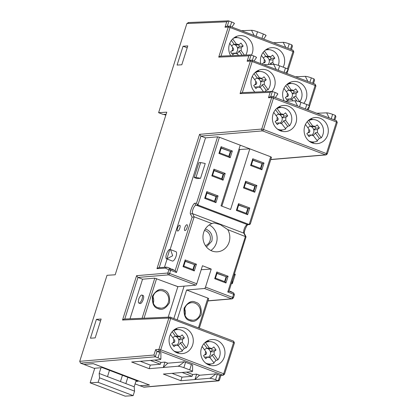 <?xml version="1.0" encoding="UTF-8"?>
<svg xmlns="http://www.w3.org/2000/svg" width="417" height="417" viewBox="0 0 417 417"><rect width="100%" height="100%" fill="white"/><g stroke="black" fill="none" stroke-linecap="round" stroke-linejoin="round"><path stroke-width="0.63" d="M177.413 352.98A13.104 12.114 86.3 0 0 178.992 352M192.644 344.932A13.104 12.114 -93.7 0 1 182.015 353.647A13.104 12.114 -93.7 0 1 169.714 336.206A13.104 12.114 -93.7 0 1 180.347 327.491A13.104 12.114 -93.7 0 1 192.644 344.932M209.099 365.031A13.104 12.114 86.3 0 0 210.674 364.051M224.33 356.983A13.104 12.114 -93.7 0 1 213.702 365.699A13.104 12.114 -93.7 0 1 201.401 348.263A13.104 12.114 -93.7 0 1 212.029 339.542A13.104 12.114 -93.7 0 1 224.33 356.983M280.75 130.943A13.104 12.114 86.3 0 0 282.325 129.963M295.981 122.895A13.104 12.114 -93.7 0 1 285.353 131.61A13.104 12.114 -93.7 0 1 273.052 114.175A13.104 12.114 -93.7 0 1 283.68 105.454A13.104 12.114 -93.7 0 1 295.981 122.895M312.437 142.995A13.104 12.114 86.3 0 0 314.011 142.02M327.668 134.946A13.104 12.114 -93.7 0 1 317.035 143.662A13.104 12.114 -93.7 0 1 304.738 126.226A13.104 12.114 -93.7 0 1 315.367 117.511A13.104 12.114 -93.7 0 1 327.668 134.946M272.046 91.365A13.104 12.114 86.3 0 0 274.511 86.856A13.104 12.114 86.3 0 0 262.21 69.415A13.104 12.114 86.3 0 0 251.581 78.13A13.104 12.114 86.3 0 0 254.881 92.079M303.764 103.374A13.104 12.114 86.3 0 0 306.198 98.907A13.104 12.114 86.3 0 0 293.896 81.466A13.104 12.114 86.3 0 0 283.268 90.187A13.104 12.114 86.3 0 0 284.133 100.784M251.487 55.112A13.104 12.114 86.3 0 0 252.327 53.058A13.104 12.114 86.3 0 0 240.03 35.622A13.104 12.114 86.3 0 0 229.397 44.338A13.104 12.114 86.3 0 0 230.695 55.711M283.174 67.163A13.104 12.114 86.3 0 0 284.013 65.115A13.104 12.114 86.3 0 0 271.712 47.674A13.104 12.114 86.3 0 0 261.084 56.389A13.104 12.114 86.3 0 0 260.729 63.504M141.712 295.027A4.29 1.506 110.8 0 1 141.957 295.064A4.29 1.506 110.8 0 1 141.957 299.286A4.29 1.506 110.8 0 1 139.148 303.112A4.29 1.506 110.8 0 1 138.903 303.081A4.29 1.506 110.8 0 1 138.361 301.34C139.142 297.774 138.084 299.901 140.393 296.002A4.29 1.506 110.8 0 1 141.712 295.027M141.957 295.064L143.146 295.517A4.29 1.506 110.8 0 1 143.151 299.74A4.29 1.506 110.8 0 1 140.341 303.566A4.29 1.506 110.8 0 1 140.096 303.534L138.903 303.081M231.445 283.497L232.008 283.711A5.004 1.762 -69.2 0 0 232.29 283.753L232.243 280.985M234.057 275.256L235.282 274.318L232.29 283.753M179.607 225.201A3.096 1.089 -69.2 0 0 177.574 227.969A3.096 1.089 -69.2 0 0 177.579 231.018A3.096 1.089 -69.2 0 0 177.751 231.044A3.096 1.089 -69.2 0 0 179.779 228.281A3.096 1.089 -69.2 0 0 179.779 225.227A3.096 1.089 -69.2 0 0 179.607 225.201M186.868 224.737A3.096 1.089 -69.2 0 0 184.835 227.505A3.096 1.089 -69.2 0 0 184.84 230.554A3.096 1.089 -69.2 0 0 185.012 230.58A3.096 1.089 -69.2 0 0 187.045 227.818A3.096 1.089 -69.2 0 0 187.04 224.763A3.096 1.089 -69.2 0 0 186.868 224.737M166.555 258.816L172.388 261.037A5.004 1.762 -69.2 0 0 172.674 261.073A5.004 1.762 -69.2 0 0 175.948 256.611A5.004 1.762 -69.2 0 0 175.948 251.68L170.537 249.627L172.68 255.73L166.836 258.853A5.004 1.762 110.8 0 1 166.555 258.816A5.004 1.762 110.8 0 1 166.55 253.885A5.004 1.762 110.8 0 1 169.828 249.423L170.537 249.627M173.269 330.561L173.727 330.535A11.228 10.378 -93.7 0 1 178.476 329.555A11.228 10.378 -93.7 0 1 187.916 344.505A11.228 10.378 -93.7 0 1 186.258 347.783L184.319 348.393A11.436 10.571 -93.7 0 1 182.093 350.488M204.95 342.612L205.414 342.592A11.228 10.378 -93.7 0 1 210.163 341.606A11.228 10.378 -93.7 0 1 219.603 356.556A11.228 10.378 -93.7 0 1 217.945 359.835L216.001 360.444A11.436 10.571 -93.7 0 1 213.78 362.545M210.856 250.487A14.532 13.433 86.3 0 0 216.402 242.955A14.532 13.433 86.3 0 0 209.225 224.94M233.504 341.132A1.428 0.5 110.8 0 1 233.577 341.142A1.428 0.5 110.8 0 1 233.614 342.446L223.684 373.752L224.502 374.221L234.432 342.91L233.614 342.446L170.662 318.499L160.727 349.806A1.428 0.5 110.8 0 1 159.763 351.187A1.428 1.319 -94.8 0 1 158.934 349.363L168.864 318.056A1.428 1.324 -92.4 0 1 170.053 317.102L124.219 319.052L122.53 320.027L136.599 275.679L137.97 277.456L168.682 274.85A1.428 1.319 -94.8 0 1 167.853 273.026L168.864 269.846L165.45 268.1L156.974 268.642L199.576 134.337L200.947 136.114L205.534 137.855L217.596 136.833L196.537 203.215L195.271 203.298C193.566 201.995 188.87 213.405 190.694 214.411A1.428 1.272 153.4 0 1 192.576 213.666L194.155 216.83L192.101 217.21L175.135 270.69L176.495 272.504L194.155 216.83L211.888 223.575A14.532 13.433 86.3 0 0 203.678 232.472A14.532 13.433 86.3 0 0 217.32 251.811A14.532 13.433 86.3 0 0 229.11 242.147A14.532 13.433 86.3 0 0 227.708 229.59L246.046 236.83L228.996 291.217L227.776 292.009L233.614 294.23L232.603 297.415L233.421 297.879L234.432 294.699L233.614 294.23A1.428 0.5 -69.2 0 0 233.593 292.937A1.428 1.34 -62.9 0 1 233.718 292.995L230.309 291.248A1.428 1.34 117.1 0 0 230.184 291.191L233.593 292.937L229.001 291.191M276.601 108.529L277.065 108.503A11.228 10.378 -93.7 0 1 281.814 107.518A11.228 10.378 -93.7 0 1 291.254 122.468A11.228 10.378 -93.7 0 1 289.596 125.746L287.652 126.356A11.436 10.571 -93.7 0 1 285.431 128.457M308.288 120.581L308.747 120.555A11.228 10.378 -93.7 0 1 313.501 119.57A11.228 10.378 -93.7 0 1 322.94 134.519A11.228 10.378 -93.7 0 1 321.283 137.798L319.339 138.413A11.436 10.571 -93.7 0 1 317.118 140.508M255.131 72.485L255.595 72.464A11.228 10.378 -93.7 0 1 260.344 71.479A11.228 10.378 -93.7 0 1 269.783 86.428A11.228 10.378 -93.7 0 1 268.126 89.707L266.182 90.317A11.436 10.571 -93.7 0 1 264.92 91.657M286.818 84.542L287.277 84.515A11.228 10.378 -93.7 0 1 292.03 83.53A11.228 10.378 -93.7 0 1 301.47 98.48A11.228 10.378 -93.7 0 1 299.813 101.758L299.604 101.826M233.551 38.176A11.332 10.472 -93.7 0 1 237.257 37.639A11.332 10.472 -93.7 0 1 246.781 52.724A11.332 10.472 -93.7 0 1 245.743 55.075M265.238 50.228A11.332 10.472 -93.7 0 1 268.944 49.691A11.332 10.472 -93.7 0 1 278.467 64.776A11.332 10.472 -93.7 0 1 278.275 65.333M205.289 229.011L206.467 229.36C211.205 231.774 212.988 235.725 211.815 241.214L206.431 246.953M176.553 345.213A4.764 4.405 86.3 0 0 178.632 342.581A4.764 4.405 86.3 0 0 178.721 339.829L182.354 339.594A4.764 4.405 -93.7 0 1 182.276 342.305L180.3 342.868A4.764 4.405 -93.7 0 1 177.48 345.479M172.94 342.696A1.668 1.543 86.3 0 0 173.832 339.521M208.239 357.265A4.764 4.405 86.3 0 0 210.319 354.638A4.764 4.405 86.3 0 0 210.408 351.88L214.041 351.646A4.764 4.405 -93.7 0 1 213.963 354.356L211.987 354.919A4.764 4.405 -93.7 0 1 209.167 357.531M204.622 354.747A1.668 1.543 86.3 0 0 205.513 351.573M279.89 123.177A4.764 4.405 86.3 0 0 281.97 120.549A4.764 4.405 86.3 0 0 282.059 117.792L285.692 117.558A4.764 4.405 -93.7 0 1 285.614 120.268L283.638 120.831A4.764 4.405 -93.7 0 1 280.818 123.442M276.273 120.659A1.668 1.543 86.3 0 0 277.164 117.485M311.577 135.228A4.764 4.405 86.3 0 0 313.657 132.601A4.764 4.405 86.3 0 0 313.746 129.843L317.373 129.614A4.764 4.405 -93.7 0 1 317.301 132.319L315.325 132.887A4.764 4.405 -93.7 0 1 312.505 135.494M258.42 87.137A4.764 4.405 86.3 0 0 260.5 84.51A4.764 4.405 86.3 0 0 260.589 81.753L264.222 81.518A4.764 4.405 -93.7 0 1 264.143 84.229L262.168 84.792A4.764 4.405 -93.7 0 1 259.348 87.403M254.803 84.62A1.668 1.543 86.3 0 0 255.694 81.445M290.107 99.189A4.764 4.405 86.3 0 0 292.181 96.562A4.764 4.405 86.3 0 0 292.275 93.804L295.903 93.57A4.764 4.405 -93.7 0 1 295.83 96.28L293.855 96.843A4.764 4.405 -93.7 0 1 291.035 99.455M286.489 96.671A1.668 1.543 86.3 0 0 287.381 93.497M235.329 53.402A4.764 4.405 86.3 0 0 237.409 50.77A4.764 4.405 86.3 0 0 237.497 48.012L241.13 47.783A4.764 4.405 -93.7 0 1 241.052 50.493L239.077 51.056A4.764 4.405 -93.7 0 1 236.257 53.663M231.711 50.884A1.668 1.543 86.3 0 0 232.603 47.71M268.131 64.536A4.764 4.405 86.3 0 0 269.095 62.826A4.764 4.405 86.3 0 0 269.184 60.069L272.812 59.834A4.764 4.405 -93.7 0 1 272.739 62.545L270.763 63.108A4.764 4.405 -93.7 0 1 269.914 64.463M263.398 62.936A1.668 1.543 86.3 0 0 264.289 59.761M307.96 132.71A1.668 1.543 86.3 0 0 308.851 129.536M334.825 120.065L335.888 116.713L335.346 115.384L333.965 119.736M313.495 83.577L314.559 80.22L314.017 78.896L312.635 83.249M291.384 49.555L292.447 46.204L291.905 44.874L290.524 49.227M166.112 114.248L163.188 114.43L158.601 112.689L186.889 23.519L188.567 22.648M158.601 112.689L166.769 112.168L115.186 274.782L107.018 275.303L79.725 361.331L80.549 363.155L83.885 364.422L93.205 363.629L149.489 385.042L140.201 385.73M219.389 379.934L218.258 380.757L218.758 380.841L144.047 387.174L140.169 385.829M215.547 379.725L217.257 374.336L219.968 375.368L222.714 375.133A1.428 1.319 -94.8 0 0 223.262 375.211L219.968 375.368L218.258 380.757L215.547 379.725C212.92 378.782 210.919 378.302 209.553 378.297L180.858 380.731L163.344 374.07L192.044 371.636L192.581 370.968L192.602 365L191.408 364.505L189.699 369.895L183.866 367.674C181.233 366.725 179.232 366.251 177.866 366.246L149.171 368.68L131.663 362.019L160.357 359.584L160.894 358.917L160.915 352.944L159.727 352.454L158.017 357.843L155.306 356.811L80.549 363.155M177.199 319.698L186.623 290.003L207.885 298.092L198.466 327.788M208.583 298.619L207.885 298.092M201.208 269.71L211.226 269.069L205.503 287.104A1.428 0.5 110.8 0 1 204.538 288.486L186.623 290.003M219.394 137.261L240.244 145.194L221.005 205.836L230.596 209.485L249.83 148.838L270.68 156.771L249.189 224.513L197.908 205.002L219.394 137.261L217.596 136.833M271.378 157.292L270.68 156.771M316.93 113.257L326.662 112.845C328.012 112.898 330.003 113.403 332.636 114.352L335.346 115.384M295.601 76.77L305.333 76.353C306.688 76.41 308.679 76.91 311.306 77.864L314.017 78.896M273.489 42.748L283.221 42.336C284.576 42.388 286.568 42.894 289.195 43.842L291.905 44.874M270.742 159.602L326.047 154.91A1.428 1.319 -94.8 0 1 325.505 154.832L262.548 130.886A1.428 1.319 -94.8 0 1 261.72 129.061L271.707 97.583L268.459 97.724L270.169 92.334L240.062 93.611L250.377 61.096L247.13 61.236L248.84 55.842L218.732 57.124L228.266 27.079A1.428 1.324 -92.4 0 1 229.454 26.125L226.707 26.24L225.018 27.214L226.728 21.825L228.417 20.85L231.659 21.96C234.057 22.919 234.849 23.477 234.026 23.623M241.803 30.696L251.534 30.285C252.89 30.337 254.881 30.842 257.508 31.791L263.346 34.012C265.744 34.976 266.536 35.528 265.712 35.674M96.426 319.333L101.149 319.031L95.165 337.9L90.442 338.197L96.426 319.333L100.554 320.902M183.068 46.209L187.791 45.906L181.802 64.776L177.084 65.073L183.068 46.209L187.197 47.778M192.044 371.636C192.878 371.443 192.096 370.859 189.699 369.895M160.357 359.584C161.191 359.386 160.415 358.808 158.017 357.843M177.553 329.508A13.104 12.114 86.3 0 0 175.87 328.737M209.24 341.559A13.104 12.114 86.3 0 0 207.551 340.788M234.432 342.91L233.577 341.142L170.053 317.102A1.428 1.324 -92.4 0 1 170.548 317.186A1.428 0.5 110.8 0 1 170.626 317.196A1.428 0.5 110.8 0 1 170.662 318.499L168.864 318.056L122.53 320.027M142.072 318.296L154.801 278.16L142.557 279.197L129.995 318.807M154.801 278.16L177.866 286.672L168.187 317.186M173.868 318.432L184.111 286.145M240.244 145.194L249.83 148.838L239.848 149.479L238.988 149.15M230.189 157.73L232.326 150.99L221.073 146.711L218.935 153.451L230.189 157.73L229.277 156.537L219.691 152.888L218.935 153.451M225.206 173.451L213.947 169.172L211.81 175.911L223.064 180.191L225.206 173.451L223.72 174.056L222.157 178.997L223.064 180.191M215.943 202.652L218.081 195.912L206.822 191.632L204.684 198.372L215.943 202.652L215.031 201.458L216.595 196.516L207.009 192.873L206.822 191.632M252.759 158.762L250.622 165.502L261.876 169.782L264.013 163.042L252.759 158.762L252.942 160.003L262.533 163.646L264.013 163.042M256.888 185.508L245.634 181.223L243.497 187.963L254.751 192.242L256.888 185.508L255.407 186.107L253.838 191.049L254.751 192.242M238.508 203.684L236.371 210.423L247.625 214.703L249.762 207.968L238.508 203.684L238.691 204.924L237.127 209.866L246.713 213.514L247.625 214.703M175.135 270.69L171.814 268.991A1.428 0.5 -69.2 0 0 171.794 268.981A1.428 0.5 -69.2 0 0 171.778 268.975M164.475 267.287L167.097 259.025M170.12 249.491L205.534 137.855M200.525 178.314L205.227 163.49L200.702 162.578L198.888 162.693L194.186 177.517L196.897 178.549L200.525 178.314L196 177.402L200.702 162.578M280.891 107.471A13.104 12.114 86.3 0 0 279.202 106.7M312.578 119.523A13.104 12.114 86.3 0 0 310.889 118.756M326.662 112.845L329.206 117.928M259.421 71.432A13.104 12.114 86.3 0 0 257.732 70.661M291.108 83.483A13.104 12.114 86.3 0 0 289.419 82.712M285.244 101.206L294.975 100.794C296.331 100.846 298.322 101.352 300.949 102.301L306.787 104.521C309.185 105.48 309.972 106.038 309.153 106.184M240.062 93.611L241.751 92.642L271.858 91.359L275.1 92.47C277.498 93.429 278.29 93.987 277.467 94.133M305.333 76.353L307.882 81.44M234.474 37.499L237.257 37.639A13.104 12.114 86.3 0 0 235.553 36.868M268.923 49.691A13.104 12.114 86.3 0 0 267.234 48.919M263.914 64.718L273.646 64.301C275.001 64.359 276.992 64.859 279.619 65.813L285.457 68.034C287.855 68.993 288.647 69.545 287.824 69.696M218.732 57.124L220.421 56.149L250.528 54.872L253.771 55.977C256.168 56.941 256.961 57.494 256.137 57.64M266.082 35.544L263.669 39.016M251.534 30.285L254.083 35.367M234.396 23.493L231.982 26.959M283.221 42.336L285.77 47.418M292.901 50.149A1.428 0.5 110.8 0 1 292.979 50.16L229.454 26.125A1.428 1.324 -92.4 0 1 229.949 26.203A1.428 0.5 110.8 0 1 230.022 26.214A1.428 0.5 110.8 0 1 230.059 27.517L293.015 51.463L287.475 68.93M248.84 55.842L250.528 54.872M247.13 61.236L248.819 60.262L251.566 60.142A1.428 1.324 -92.4 0 1 252.061 60.225A1.428 0.5 110.8 0 1 252.134 60.236A1.428 0.5 110.8 0 1 252.17 61.539L315.127 85.485L308.804 105.418M242.313 92.616L252.17 61.539L250.377 61.096A1.428 1.324 -92.4 0 1 251.566 60.142L315.09 84.182A1.428 0.5 110.8 0 1 315.127 85.485L315.945 85.949L308.319 109.984M270.169 92.334L271.858 91.359M268.459 97.724L270.148 96.749L272.895 96.635A1.428 1.324 -92.4 0 1 273.39 96.713A1.428 0.5 110.8 0 1 273.463 96.723A1.428 0.5 110.8 0 1 273.5 98.026L263.518 129.505L327.288 153.92L337.275 122.442L336.456 121.972L326.469 153.451A1.428 0.5 110.8 0 1 325.505 154.832L270.784 159.476M271.707 97.583A1.428 1.324 -92.4 0 1 272.895 96.635L336.42 120.669A1.428 0.5 110.8 0 1 336.456 121.972L271.707 97.583M156.974 268.642L158.632 267.657L166.659 267.146L170.553 268.512M165.45 268.1L166.659 267.146M136.599 275.679L167.853 273.026L169.651 273.469L170.657 270.284L168.864 269.846A1.428 1.34 -62.9 0 1 170.642 268.991L167.181 267.224M79.725 361.331L153.936 355.034L155.645 349.644L157.016 351.422L159.727 352.454M153.936 355.034L155.306 356.811L157.016 351.422L159.763 351.187L222.714 375.133A1.428 0.5 -69.2 0 0 223.684 373.752L160.727 349.806L158.934 349.363L155.645 349.644M140.315 361.284L150.313 365.083L149.171 368.68M154.702 360.064L160.936 362.436L164.955 362.092L163.245 367.486L167.843 363.191L184.205 361.805C181.014 364.521 178.898 366.001 177.866 366.246M160.936 362.436L160.368 364.229L150.313 365.083M183.866 367.674L185.575 362.284L184.205 361.805M185.575 362.284L191.408 364.505M172.002 373.335L181.994 377.135L180.858 380.731M186.389 372.115L192.623 374.487L196.642 374.148L194.932 379.538L199.529 375.243L215.891 373.856C212.696 376.572 210.585 378.052 209.553 378.297M192.623 374.487L192.055 376.285L181.994 377.135M217.257 374.336L215.891 373.856M196.642 374.148L199.529 375.243M164.955 362.092L167.843 363.191M124.782 319.031L137.97 277.456L142.557 279.197M177.866 286.672L195.782 285.155A1.428 0.5 -69.2 0 0 196.751 283.774L202.469 265.738L211.226 269.069M194.28 270.935L196.417 264.196L185.164 259.911L183.027 266.651L194.28 270.935L193.368 269.742L183.782 266.093L183.027 266.651M216.845 271.967L214.708 278.702L225.967 282.987L228.104 276.247L216.845 271.967L217.033 273.203L226.624 276.852L228.104 276.247M250.32 223.674L249.189 224.513L249.663 224.591L247.891 224.706A1.428 1.319 86.3 0 1 247.375 224.627A4.764 1.678 -69.2 0 0 244.513 228.182A4.764 1.678 -69.2 0 0 243.856 233.176A1.428 1.272 -26.6 0 1 244.503 233.749C243.236 232.717 247.109 224.132 247.953 224.695M221.865 206.165L239.848 149.479M196.537 203.215L197.908 205.002L196.094 205.122A1.428 1.319 -93.7 0 1 195.271 203.298M221.073 146.711L221.26 147.946L230.846 151.595L232.326 150.99M221.187 148.165L230.846 151.595L229.277 156.537M219.691 152.888L221.26 147.946M211.81 175.911L212.566 175.348L214.135 170.407L213.947 169.172M214.135 170.407L223.72 174.056L223.178 174.092L221.677 178.815M222.157 178.997L212.566 175.348M218.081 195.912L216.053 196.553L206.941 193.087M204.684 198.372L205.44 197.814L215.031 201.458M207.009 192.873L205.44 197.814M261.876 169.782L260.964 168.588L251.378 164.944L250.622 165.502M251.378 164.944L252.942 160.003M252.874 160.217L262.533 163.646L260.964 168.588M243.497 187.963L244.253 187.405L245.816 182.464L245.634 181.223M245.816 182.464L255.407 186.107L254.865 186.144L253.364 190.871M253.838 191.049L244.253 187.405M236.371 210.423L237.127 209.866M249.762 207.968L248.282 208.573L238.691 204.924M246.713 213.514L248.282 208.573L238.623 205.138M194.186 177.517L196 177.402M307.11 109.525L309.518 106.054M294.975 100.794L297.524 105.876M285.781 73.032L288.194 69.566M273.646 64.301L276.195 69.389M149.203 384.933L93.325 363.718L84.125 364.401M135.092 383.901L139.961 385.751L149.192 384.969M150.375 360.429L160.368 364.229M182.062 372.48L192.055 376.285M178.231 345.526L182.458 350.994A11.228 10.378 -93.7 0 1 179.899 351.839A11.228 10.378 -93.7 0 1 173.972 351.02M209.918 357.583L214.145 363.045A11.228 10.378 -93.7 0 1 211.586 363.89A11.228 10.378 -93.7 0 1 205.659 363.077M185.012 315.163A8.814 8.147 86.3 0 0 184.601 308.721M153.326 303.107A8.814 8.147 86.3 0 0 152.914 296.669M185.164 259.911L185.346 261.151L194.937 264.8L196.417 264.196M185.278 261.365L194.937 264.8L193.368 269.742M183.782 266.093L185.346 261.151M225.967 282.987L225.055 281.793L215.464 278.144L214.708 278.702M215.464 278.144L217.033 273.203M216.965 273.422L226.624 276.852L225.055 281.793M227.708 229.59L220.312 224.607L213.963 222.902L211.888 223.575M230.304 151.632L228.803 156.354M214.062 170.626L223.178 174.092M214.552 201.281L216.053 196.553M261.985 163.683L260.489 168.411M245.749 182.677L254.865 186.144M246.238 213.332L247.74 208.604M169.828 249.423L166.836 258.853M277.837 94.002L275.423 97.469M281.569 123.495L285.796 128.957A11.228 10.378 -93.7 0 1 283.237 129.802A11.228 10.378 -93.7 0 1 277.31 128.989M313.256 135.546L317.483 141.014A11.228 10.378 -93.7 0 1 314.924 141.853A11.228 10.378 -93.7 0 1 308.997 141.04M256.507 57.51L254.094 60.981M135.869 381.446L138.178 381.247L102.327 367.612L94.101 368.305L84.093 364.5M165.815 115.181L163.751 114.394M178.476 345.516A4.764 4.405 -93.7 0 1 178.398 345.521A4.764 4.405 -93.7 0 1 176.021 344.948L174.009 346.652L171.82 343.639L173.832 341.935A4.764 4.405 -93.7 0 1 173.91 339.229L170.423 334.429M184.319 348.393L180.3 342.868M182.276 342.305L186.258 347.783M173.727 330.535L177.71 336.019A4.764 4.405 -93.7 0 1 177.788 336.008A4.764 4.405 -93.7 0 1 180.165 336.582L182.182 334.882L184.366 337.89L182.354 339.594M172.878 337.812A4.764 4.405 -93.7 0 1 175.448 336.196L172.185 331.697M175.448 336.196L177.71 336.019M210.163 357.567A4.764 4.405 -93.7 0 1 210.085 357.572A4.764 4.405 -93.7 0 1 207.708 356.999L205.69 358.703L203.506 355.696L205.518 353.991A4.764 4.405 -93.7 0 1 205.597 351.281L202.104 346.48M216.001 360.444L211.987 354.919M213.963 354.356L217.945 359.835M205.414 342.592L209.397 348.07A4.764 4.405 -93.7 0 1 209.475 348.065A4.764 4.405 -93.7 0 1 211.852 348.638L213.864 346.934L216.053 349.941L214.041 351.646M204.565 349.863A4.764 4.405 -93.7 0 1 207.134 348.247L203.866 343.749M207.134 348.247L209.397 348.07M194.39 264.831L192.894 269.559M226.077 276.888L224.581 281.611M281.814 123.479A4.764 4.405 -93.7 0 1 281.736 123.484A4.764 4.405 -93.7 0 1 279.359 122.911L277.341 124.615L275.157 121.608L277.169 119.903A4.764 4.405 -93.7 0 1 277.248 117.193L273.755 112.392M287.652 126.356L283.638 120.831M285.614 120.268L289.596 125.746M277.065 108.503L281.048 113.982A4.764 4.405 -93.7 0 1 281.126 113.977A4.764 4.405 -93.7 0 1 283.503 114.55L285.515 112.845L287.704 115.858L285.692 117.558M276.216 115.775A4.764 4.405 -93.7 0 1 278.785 114.159L275.517 109.661M278.785 114.159L281.048 113.982M313.501 135.53A4.764 4.405 -93.7 0 1 313.417 135.541A4.764 4.405 -93.7 0 1 311.046 134.967L309.028 136.667L306.839 133.659L308.856 131.954A4.764 4.405 -93.7 0 1 308.934 129.244L305.442 124.443M319.339 138.413L315.325 132.887M317.301 132.319L321.283 137.798M308.747 120.555L312.729 126.033A4.764 4.405 -93.7 0 1 312.813 126.028A4.764 4.405 -93.7 0 1 315.189 126.601L317.201 124.897L319.391 127.91L317.373 129.614M307.902 127.831A4.764 4.405 -93.7 0 1 310.472 126.21L307.204 121.717M310.472 126.21L312.729 126.033M263.455 91.719L260.344 87.44A4.764 4.405 -93.7 0 1 260.265 87.445A4.764 4.405 -93.7 0 1 257.888 86.872L255.871 88.576L253.687 85.563L255.699 83.859A4.764 4.405 -93.7 0 1 255.777 81.153L252.285 76.353M266.182 90.317L262.168 84.792M264.143 84.229L268.126 89.707M255.595 72.464L259.577 77.943A4.764 4.405 -93.7 0 1 259.655 77.932A4.764 4.405 -93.7 0 1 262.032 78.511L264.044 76.806L266.234 79.814L264.222 81.518M254.745 79.736A4.764 4.405 -93.7 0 1 257.315 78.12L254.047 73.621M257.315 78.12L259.577 77.943M293.036 100.872L292.03 99.491A4.764 4.405 -93.7 0 1 291.947 99.496A4.764 4.405 -93.7 0 1 289.575 98.923L287.558 100.627L285.369 97.62L287.386 95.915A4.764 4.405 -93.7 0 1 287.459 93.205L283.972 88.404M296.925 101.07L293.855 96.843M295.83 96.28L299.813 101.758M287.277 84.515L291.259 89.994A4.764 4.405 -93.7 0 1 291.342 89.989A4.764 4.405 -93.7 0 1 293.719 90.562L295.731 88.857L297.92 91.87L295.903 93.57M286.432 91.787A4.764 4.405 -93.7 0 1 289.002 90.171L285.734 85.673M289.002 90.171L291.259 89.994M238.472 55.383L237.252 53.704A4.764 4.405 -93.7 0 1 237.174 53.71A4.764 4.405 -93.7 0 1 234.797 53.136L232.78 54.841L230.596 51.828L232.608 50.123A4.764 4.405 -93.7 0 1 232.686 47.418L229.746 43.373M242.11 55.226L239.077 51.056M241.052 50.493L244.425 55.127M232.67 38.958L236.486 44.202A4.764 4.405 -93.7 0 1 236.564 44.197A4.764 4.405 -93.7 0 1 238.941 44.77L240.953 43.066L243.142 46.079L241.13 47.783M231.654 46A4.764 4.405 -93.7 0 1 234.224 44.384L231.372 40.454M234.224 44.384L236.486 44.202M262.491 64.176L262.277 63.879L264.295 62.18A4.764 4.405 -93.7 0 1 264.373 59.469L261.428 55.425M271.691 64.385L270.763 63.108M272.739 62.545L274.026 64.312M264.357 51.01L268.167 56.259A4.764 4.405 -93.7 0 1 268.251 56.253A4.764 4.405 -93.7 0 1 270.628 56.827L272.64 55.122L274.829 58.13L272.812 59.834M263.341 58.052A4.764 4.405 -93.7 0 1 265.91 56.436L263.054 52.506M265.91 56.436L268.167 56.259M122.442 375.264L120.445 381.55M90.14 382.827L125.157 396.15L133.148 395.639L134.571 391.146L99.548 377.828L98.125 382.321L90.14 382.827L94.763 368.253M100.977 367.721L99.163 373.45L99.548 377.828M134.571 391.146L134.18 386.773L136.177 380.486M172.914 345.146L176.021 344.948M204.596 357.197L207.708 356.999M276.252 123.109L279.359 122.911M307.934 135.165L311.046 134.967M254.777 87.07L257.888 86.872M286.463 99.121L289.575 98.923M231.69 53.334L234.797 53.136M109.494 370.338L107.497 376.624L125.845 383.598L127.837 377.312M98.125 382.321L133.148 395.639M107.497 376.624L99.163 373.45M134.18 386.773L125.845 383.598M175.072 336.284A4.764 4.405 -93.7 0 1 176.532 336.816A4.764 4.405 -93.7 0 1 178.721 339.829L180.738 338.124L184.366 337.89M180.165 336.582L176.532 336.816M206.759 348.341A4.764 4.405 -93.7 0 1 208.219 348.867A4.764 4.405 -93.7 0 1 210.408 351.88L212.425 350.176L216.053 349.941M211.852 348.638L208.219 348.867M278.41 114.253A4.764 4.405 -93.7 0 1 279.87 114.779A4.764 4.405 -93.7 0 1 282.059 117.792L284.076 116.088L287.704 115.858M283.503 114.55L279.87 114.779M315.189 126.601L311.556 126.831A4.764 4.405 86.3 0 0 310.097 126.304M256.94 78.208A4.764 4.405 -93.7 0 1 258.399 78.74A4.764 4.405 -93.7 0 1 260.589 81.753L262.606 80.048L266.234 79.814M262.032 78.511L258.399 78.74M288.627 90.265A4.764 4.405 -93.7 0 1 290.086 90.791A4.764 4.405 -93.7 0 1 292.275 93.804L294.287 92.1L297.92 91.87M293.719 90.562L290.086 90.791M233.848 44.473A4.764 4.405 -93.7 0 1 235.308 45.005A4.764 4.405 -93.7 0 1 237.497 48.012L239.514 46.313L243.142 46.079M238.941 44.77L235.308 45.005M265.535 56.53A4.764 4.405 -93.7 0 1 266.995 57.056A4.764 4.405 -93.7 0 1 269.184 60.069L271.201 58.364L274.829 58.13M270.628 56.827L266.995 57.056M311.556 126.831A4.764 4.405 -93.7 0 1 313.746 129.843L315.763 128.139L319.391 127.91M180.738 338.124L179.644 336.618M212.425 350.176L211.33 348.669M284.076 116.088L282.981 114.581M315.763 128.139L314.668 126.632M262.606 80.048L261.511 78.542M294.287 92.1L293.198 90.593M239.514 46.313L238.42 44.807M271.201 58.364L270.107 56.858M195.594 302.231C191.716 300.167 187.895 302.153 184.121 308.189C183.668 315.481 185.544 319.636 189.751 320.647C193.624 322.706 197.444 320.72 201.218 314.689C201.672 307.397 199.8 303.242 195.594 302.231M184.595 308.528A8.814 8.147 -93.7 0 1 191.747 302.664A8.814 8.147 -93.7 0 1 194.942 303.149A8.814 8.147 -93.7 0 1 200.019 314.397A8.814 8.147 -93.7 0 1 192.868 320.261A8.814 8.147 -93.7 0 1 189.766 319.808M163.907 290.175C160.029 288.116 156.208 290.102 152.44 296.133C151.981 303.43 153.857 307.579 158.064 308.596C161.937 310.655 165.763 308.669 169.531 302.638C169.985 295.345 168.114 291.191 163.907 290.175M152.909 296.477A8.814 8.147 -93.7 0 1 160.06 290.613A8.814 8.147 -93.7 0 1 163.255 291.097A8.814 8.147 -93.7 0 1 168.332 302.341A8.814 8.147 -93.7 0 1 161.181 308.205A8.814 8.147 -93.7 0 1 158.085 307.756M204.486 230.445A7.86 7.266 -93.7 0 1 205.492 230.742A7.86 7.266 -93.7 0 1 210.022 240.771A7.86 7.266 -93.7 0 1 205.456 245.629M207.953 300.928L232.18 298.874A1.428 1.319 -94.8 0 1 231.638 298.796L207.989 300.803M307.71 108.863L307.459 109.655M286.385 72.37L286.13 73.168M293.834 51.932L293.015 51.463A1.428 0.5 110.8 0 0 292.979 50.16L293.834 51.932L286.995 73.496M218.258 380.757L143.505 387.101M186.8 289.992L190.371 291.431M205.503 287.104L232.603 297.415A1.428 0.5 110.8 0 1 231.638 298.796L204.538 288.486M199.576 134.337L261.72 129.061L263.518 129.505A1.428 0.5 110.8 0 1 262.548 130.886L200.947 136.114L159.231 267.62M336.342 120.659A1.428 0.5 110.8 0 1 336.42 120.669L337.275 122.442M331.254 118.704L332.636 114.352M315.012 84.171A1.428 0.5 110.8 0 1 315.09 84.182L315.945 85.949M309.925 82.217L311.306 77.864M220.984 56.128L230.059 27.517L228.266 27.079L225.018 27.214M287.813 48.195L289.195 43.842M226.728 21.825L186.889 23.519M144.032 318.213L156.599 278.587M190.694 214.411L192.101 217.21M263.346 34.012L261.965 38.364M256.127 36.143L257.508 31.791M231.659 21.96L230.278 26.313M227.27 26.219L228.949 20.928M249.382 60.236L251.06 54.95M270.711 96.728L272.39 91.438M174.113 285.249L178.049 286.661M195.782 285.155L168.682 274.85A1.428 0.5 -69.2 0 0 169.651 273.469L196.751 283.774M249.189 224.513L247.375 224.627L196.094 205.122A4.764 1.678 110.8 0 0 193.233 208.677A4.764 1.678 110.8 0 0 192.576 213.666L243.856 233.176L245.436 236.335L227.776 292.009M175.249 270.742L170.642 268.991A1.428 0.5 -69.2 0 1 170.657 270.284L176.495 272.504M306.787 104.521L305.406 108.873M299.568 106.653L300.949 102.301M285.457 68.034L284.076 72.386M278.238 70.165L279.619 65.813M253.771 55.977L252.389 60.335M275.1 92.47L273.719 96.822M192.868 320.261L189.725 319.782C181.515 317.358 183.261 302.534 191.747 302.664M161.181 308.205L158.038 307.725C149.828 305.307 151.574 290.482 160.06 290.613M234.474 273.943L235.136 274.198M178.476 329.555L174.791 329.367M210.163 341.606L206.478 341.419M281.814 107.518L278.129 107.331M313.501 119.57L309.815 119.387M260.344 71.479L256.658 71.291M292.03 83.53L288.345 83.343M268.944 49.691L266.161 49.55M220.921 375.409L219.352 380.361M223.262 375.211L224.502 374.221M232.18 298.874L233.421 297.879M234.432 294.699L233.718 292.995M326.047 154.91L327.288 153.92M188.072 22.565L228.417 20.85M208.698 298.572L199.326 328.116M250.283 224.111L271.493 157.245M246.046 236.83L244.503 233.749M179.899 351.839L176.266 352.49M211.586 363.89L207.953 364.541M283.237 129.802L279.604 130.458M314.924 141.853L311.291 142.51"/></g></svg>

